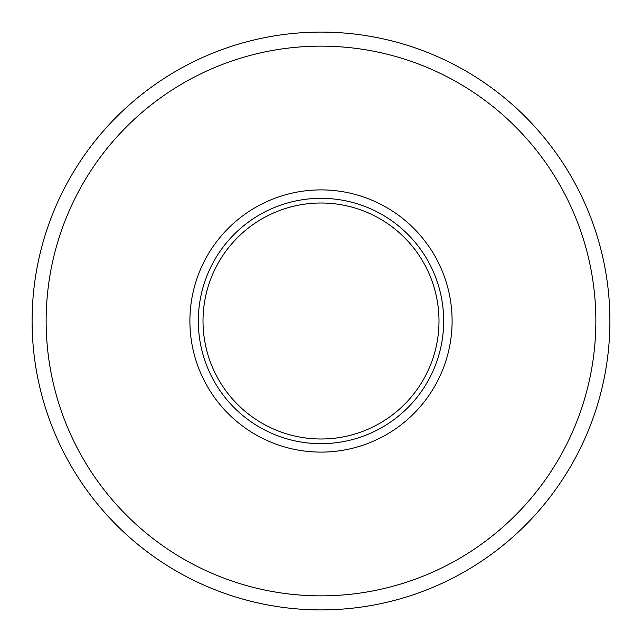 <?xml version="1.0" encoding="UTF-8"?>
<svg xmlns="http://www.w3.org/2000/svg" width="642" height="642" viewBox="0 0 642 642"><rect width="100%" height="100%" fill="white"/><g stroke="black" fill="none" stroke-linecap="round" stroke-linejoin="round"><path stroke-width="0.96" d="M321 609.9A288.9 288.9 0 0 1 32.1 321A288.9 288.9 0 0 1 321 32.1A288.9 288.9 0 0 1 609.9 321A288.9 288.9 0 0 1 321 609.9M321 595.856A274.856 274.856 0 0 1 46.144 321A274.856 274.856 0 0 1 321 46.144A274.856 274.856 0 0 1 595.856 321A274.856 274.856 0 0 1 321 595.856M321 189.896A131.104 131.104 0 0 1 452.104 321A131.104 131.104 0 0 1 321 452.104A131.104 131.104 0 0 1 189.896 321A131.104 131.104 0 0 1 321 189.896M321 198.322A122.678 122.678 0 0 1 443.678 321A122.678 122.678 0 0 1 321 443.678A122.678 122.678 0 0 1 198.322 321A122.678 122.678 0 0 1 321 198.322M321 438.992A117.992 117.992 0 0 1 203.008 321A117.992 117.992 0 0 1 321 203.008A117.992 117.992 0 0 1 438.992 321A117.992 117.992 0 0 1 321 438.992"/></g></svg>
